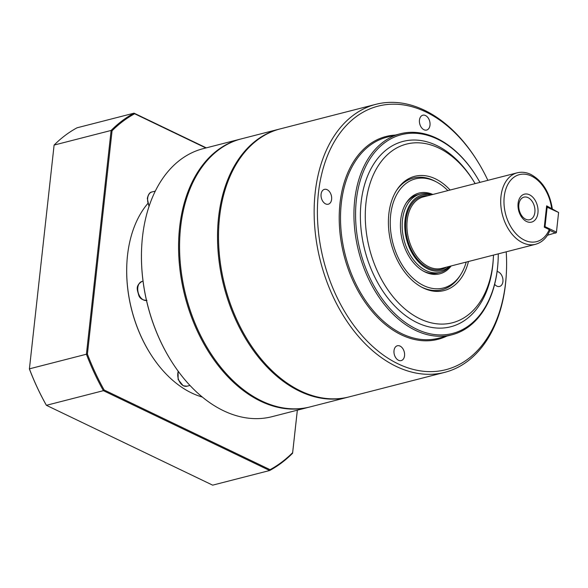 <?xml version="1.0" encoding="UTF-8"?>
<svg xmlns="http://www.w3.org/2000/svg" width="588" height="588" viewBox="0 0 588 588"><rect width="100%" height="100%" fill="white"/><g stroke="black" fill="none" stroke-linecap="round" stroke-linejoin="round"><path stroke-width="0.88" d="M179.84 236.45A137.673 92.301 75.6 0 0 179.832 236.604A137.673 92.301 75.6 0 0 209.159 350.867A137.673 92.301 75.6 0 0 209.24 350.999M348.618 397.018A138.364 92.764 -104.4 0 1 348.125 397.15L310.17 406.889A138.364 92.764 -104.4 0 1 261.631 400.95A138.364 92.764 -104.4 0 1 209.328 351.132A138.364 92.764 -104.4 0 1 179.855 236.288A138.364 92.764 -104.4 0 1 241.374 138.856L279.329 129.11A138.364 92.764 -104.4 0 1 279.829 128.985M477.346 160.958L476.795 160.076A138.364 92.764 75.6 0 0 424.485 110.257A138.364 92.764 75.6 0 0 375.952 104.311L280.322 128.86A138.364 92.764 75.6 0 0 219.559 217.178A138.364 92.764 75.6 0 0 218.795 226.292A138.364 92.764 75.6 0 0 248.276 341.136A138.364 92.764 75.6 0 0 300.578 390.954A138.364 92.764 75.6 0 0 349.118 396.893L444.741 372.351A138.364 92.764 75.6 0 0 506.268 274.912L506.327 273.883A136.056 91.213 -104.4 0 1 398.098 363.854A136.056 91.213 -104.4 0 1 318.424 192.967A136.056 91.213 -104.4 0 1 425.91 111.963A136.056 91.213 -104.4 0 1 477.346 160.958A136.056 91.213 -104.4 0 1 487.871 180.34M375.952 104.311A138.364 92.764 75.6 0 0 314.712 226.63A138.364 92.764 75.6 0 0 396.209 366.412A138.364 92.764 75.6 0 0 444.741 372.351M506.217 251.818A136.056 91.213 -104.4 0 1 506.327 273.883M498.271 253.854A102.621 68.796 -104.4 0 1 498.065 261.212A102.621 68.796 -104.4 0 1 416.429 329.074A102.621 68.796 -104.4 0 1 356.343 200.185A102.621 68.796 -104.4 0 1 437.406 139.084A102.621 68.796 -104.4 0 1 476.199 176.04A102.621 68.796 -104.4 0 1 479.926 182.383M476.199 176.04L475.927 175.599A103.775 69.568 75.6 0 0 436.693 138.231A103.775 69.568 75.6 0 0 400.296 133.777A103.775 69.568 75.6 0 0 354.366 225.513A103.775 69.568 75.6 0 0 415.488 330.353A103.775 69.568 75.6 0 0 451.885 334.807A103.775 69.568 75.6 0 0 498.036 261.726L498.065 261.212M493.479 255.089A92.242 61.843 -104.4 0 1 493.354 257.831A92.242 61.843 -104.4 0 1 419.979 318.828A92.242 61.843 -104.4 0 1 365.964 202.978A92.242 61.843 -104.4 0 1 438.832 148.058A92.242 61.843 -104.4 0 1 473.707 181.273A92.242 61.843 -104.4 0 1 475.133 183.61M493.354 257.831L493.266 259.381A95.697 64.158 -104.4 0 1 417.142 322.665A95.697 64.158 -104.4 0 1 361.098 202.47A95.697 64.158 -104.4 0 1 436.7 145.493A95.697 64.158 -104.4 0 1 472.877 179.95L473.707 181.273M450.114 190.034A58.984 39.543 75.6 0 0 435.436 178.84A58.984 39.543 75.6 0 0 396.915 189.828A58.984 39.543 75.6 0 0 421.934 287.311A58.984 39.543 75.6 0 0 423.375 288.039A58.984 39.543 75.6 0 0 468.46 261.513M396.459 190.549A57.653 38.654 -104.4 0 1 433.643 180.501A57.653 38.654 -104.4 0 1 435.054 181.214L436.539 182.001A56.323 37.757 -104.4 0 1 447.865 190.615M466.21 262.086A56.323 37.757 -104.4 0 1 460.426 275.081L459.507 276.492A57.653 38.654 -104.4 0 1 421.853 287.231A57.653 38.654 -104.4 0 1 421.184 286.9M398.495 360.275A7.666 5.138 -104.4 0 1 393.982 352.528A7.666 5.138 -104.4 0 1 397.37 345.759A7.666 5.138 -104.4 0 1 400.06 346.082A7.666 5.138 -104.4 0 1 404.573 353.829A7.666 5.138 -104.4 0 1 401.185 360.606A7.666 5.138 -104.4 0 1 398.495 360.275M497.103 271.538A7.666 5.138 -104.4 0 1 502.924 281.571A7.666 5.138 -104.4 0 1 499.557 286.459A7.666 5.138 -104.4 0 1 494.64 284.313M425.514 115.542A7.666 5.138 -104.4 0 1 430.026 123.282A7.666 5.138 -104.4 0 1 426.638 130.058A7.666 5.138 -104.4 0 1 423.948 129.727A7.666 5.138 -104.4 0 1 419.435 121.988A7.666 5.138 -104.4 0 1 422.823 115.211A7.666 5.138 -104.4 0 1 425.514 115.542M321.085 194.246A7.666 5.138 -104.4 0 1 324.451 189.358A7.666 5.138 -104.4 0 1 331.625 199.31A7.666 5.138 -104.4 0 1 328.258 204.205A7.666 5.138 -104.4 0 1 321.085 194.246M348.125 397.15A138.364 92.764 -104.4 0 1 299.586 391.211A138.364 92.764 -104.4 0 1 218.56 217.435A138.364 92.764 -104.4 0 1 279.329 129.11M218.787 226.454A137.673 92.301 75.6 0 0 218.78 226.608A137.673 92.301 75.6 0 0 248.107 340.871A137.673 92.301 75.6 0 0 248.187 341.003M528.053 197.641A11.65 7.813 75.6 0 0 523.967 197.142A11.65 7.813 75.6 0 0 518.814 207.439A11.65 7.813 75.6 0 0 525.672 219.214A11.65 7.813 75.6 0 0 529.759 219.714A11.65 7.813 75.6 0 0 534.918 209.416A11.65 7.813 75.6 0 0 528.053 197.641M526.539 221.485A14.421 9.673 -104.4 0 1 518.094 203.367A14.421 9.673 -104.4 0 1 529.487 194.782A14.421 9.673 -104.4 0 1 537.939 212.893A14.421 9.673 -104.4 0 1 526.539 221.485M449.32 266.423A39.021 26.166 -104.4 0 1 427.902 268.929A39.021 26.166 -104.4 0 1 404.801 223.242A39.021 26.166 -104.4 0 1 430.975 194.944M431.68 194.768A40.359 27.055 75.6 0 0 420.2 194.143A40.359 27.055 75.6 0 0 402.339 229.812A40.359 27.055 75.6 0 0 426.109 270.583A40.359 27.055 75.6 0 0 440.265 272.317A40.359 27.055 75.6 0 0 450.018 266.239M544.348 226.564L545.01 226.637L547.178 206.998L546.59 206.314L552.323 208.887C549.729 192.46 542.584 180.979 530.89 174.46C526.275 172.255 521.703 171.711 517.183 172.821A36.897 24.733 75.6 0 0 500.851 205.44A36.897 24.733 75.6 0 0 522.585 242.712A36.897 24.733 75.6 0 0 535.528 244.299C542.062 242.44 546.869 237.802 549.942 230.393L549.265 229.577L544.282 227.181L546.642 205.837L558.6 212.481L556.402 232.591L547.435 235.259M420.2 194.143L417.715 194.775A40.359 27.055 75.6 0 0 405.985 203.338M423.375 271.105A40.359 27.055 75.6 0 0 423.625 271.222A40.359 27.055 75.6 0 0 437.781 272.957L440.265 272.317M126.905 262.785A108.846 72.971 75.6 0 0 126.898 262.939A108.846 72.971 75.6 0 0 150.08 353.278A108.846 72.971 75.6 0 0 150.168 353.41M202.323 397.054A109.537 73.434 -104.4 0 1 191.659 392.982A109.537 73.434 -104.4 0 1 150.249 353.542A109.537 73.434 -104.4 0 1 126.912 262.63A109.537 73.434 -104.4 0 1 147.779 203.536M141.723 246.232A137.673 92.301 75.6 0 0 141.715 246.387A137.673 92.301 75.6 0 0 171.042 360.65A137.673 92.301 75.6 0 0 171.123 360.782M309.178 407.146L272.053 416.671A138.364 92.764 -104.4 0 1 223.514 410.733A138.364 92.764 -104.4 0 1 171.211 360.914A138.364 92.764 -104.4 0 1 141.73 246.071A138.364 92.764 -104.4 0 1 203.257 148.639L240.382 139.106A138.364 92.764 75.6 0 0 179.142 261.425A138.364 92.764 75.6 0 0 260.638 401.207A138.364 92.764 75.6 0 0 309.178 407.146A138.364 92.764 75.6 0 0 309.67 407.014M240.882 138.981A138.364 92.764 75.6 0 0 240.382 139.106M460.426 275.081A56.323 37.757 -104.4 0 1 423.647 285.577A56.323 37.757 -104.4 0 1 390.667 214.84A56.323 37.757 -104.4 0 1 435.164 181.31A56.323 37.757 -104.4 0 1 436.539 182.001M432.834 194.466A41.689 27.945 75.6 0 0 406.44 202.617A41.689 27.945 75.6 0 0 424.124 271.516A41.689 27.945 75.6 0 0 425.146 272.031A41.689 27.945 75.6 0 0 451.18 265.945M297.337 410.189L292.648 452.657A191.864 128.632 -104.4 0 1 270.068 469.672L104.142 389.991A191.864 128.632 -104.4 0 1 87.406 354.101L112.065 130.779A191.864 128.632 -104.4 0 1 134.637 113.763L205.866 147.97M112.065 130.779L111.117 130.448L54.103 145.082L29.4 368.985A191.864 128.632 75.6 0 0 46.136 404.875L46.393 405.308A192.555 129.095 -104.4 0 1 29.4 368.852L86.414 354.226A192.555 129.095 75.6 0 0 103.407 390.675L269.671 470.518A192.555 129.095 75.6 0 0 292.596 453.238L297.352 410.181M206.285 147.86L134.042 113.168A192.555 129.095 75.6 0 0 111.117 130.448L86.414 354.226L87.406 354.101M134.637 113.763L134.042 113.168L77.035 127.802A192.555 129.095 -104.4 0 0 54.103 145.082M292.648 452.657L292.596 453.238M270.068 469.672L269.671 470.518L212.658 485.151L46.393 405.308L103.407 390.675L104.142 389.991M549.949 230.393L555.675 233.142L556.432 232.12L545.01 226.637L544.525 227.299M556.402 232.591L558.6 212.481L546.517 206.925M451.885 334.807L438.464 338.254A103.775 69.568 -104.4 0 1 402.06 333.8A103.775 69.568 -104.4 0 1 340.937 228.96A103.775 69.568 -104.4 0 1 386.867 137.224L400.296 133.777M395.21 135.086A104.693 70.192 75.6 0 0 339.269 222.271A104.693 70.192 75.6 0 0 401.303 334.822A104.693 70.192 75.6 0 0 446.806 336.108M549.265 229.577A34.589 23.189 -104.4 0 1 524.481 240.154A34.589 23.189 -104.4 0 1 504.225 196.708A34.589 23.189 -104.4 0 1 531.552 176.113A34.589 23.189 -104.4 0 1 551.625 208.233M535.528 244.299L441.728 268.371A36.897 24.733 -104.4 0 1 428.784 266.79A36.897 24.733 -104.4 0 1 407.05 229.511A36.897 24.733 -104.4 0 1 423.382 196.892L517.183 172.821M428.108 195.679A37.816 25.357 75.6 0 0 405.595 225.535A37.816 25.357 75.6 0 0 428.027 267.812A37.816 25.357 75.6 0 0 446.454 267.158M149.168 206.043A9.798 6.571 -104.4 0 1 147.669 198.207A9.798 6.571 -104.4 0 1 151.976 191.953L155.305 191.1M146.486 300.483A9.798 6.571 -104.4 0 1 139.062 295.022A9.798 6.571 -104.4 0 1 140.481 282.196A9.798 6.571 -104.4 0 1 142.098 281.402L143.031 281.167M178.098 371.094L178.135 379.51L183.169 385.757L186.984 386.206A9.798 6.571 -104.4 0 1 183.544 385.787A9.798 6.571 -104.4 0 1 177.811 373.476A9.798 6.571 -104.4 0 1 178.267 371.329M149.014 206.498L147.316 198.465C148.272 194.334 149.822 192.166 151.976 191.953M146.971 300.387C142.472 300.255 139.701 298.469 138.658 295.022C137.555 290.288 134.828 285.834 142.098 281.402M186.984 386.206L189.968 385.441"/></g></svg>
